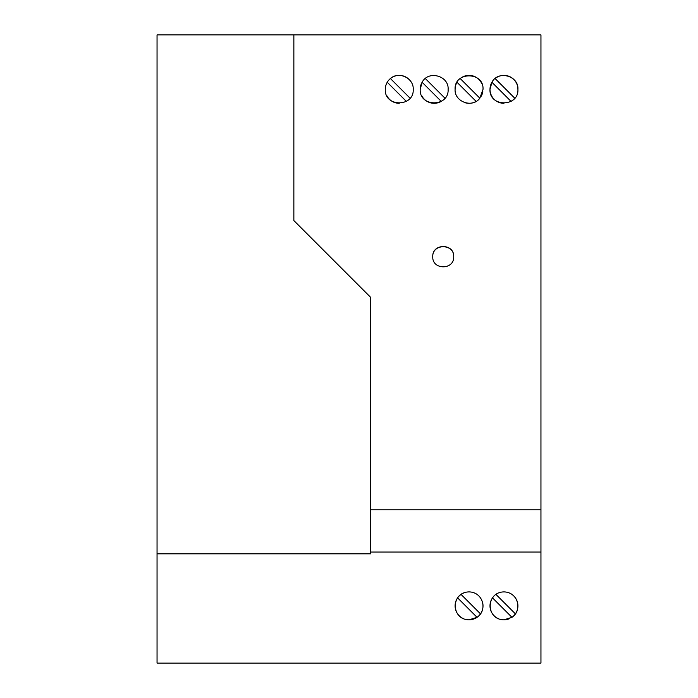 <?xml version="1.0" encoding="UTF-8"?>
<svg xmlns="http://www.w3.org/2000/svg" width="698" height="698" viewBox="0 0 698 698"><rect width="100%" height="100%" fill="white"/><g stroke="black" fill="none" stroke-linecap="round" stroke-linejoin="round"><path stroke-width="1.05" d="M157.05 553.819L157.05 34.9L540.95 34.9L540.95 663.1L157.05 663.1L157.05 553.819L370.638 553.819L370.638 297.348L293.858 220.568L293.858 34.9M498.293 618.62A13.96 13.96 0 0 1 492.509 597.872L511.948 617.311C522.628 610.471 518.23 592.113 503.956 591.904C485.572 592.166 485.695 619.684 503.956 619.824L511.948 617.311A13.96 13.96 0 0 0 515.403 613.856L495.964 594.417M512.69 594.975A13.96 13.96 0 0 1 515.403 613.856M509.776 618.55A13.96 13.96 0 0 1 503.956 619.824M517.916 89.344A13.96 13.96 0 0 0 495.109 78.542L514.758 98.191A13.96 13.96 0 0 1 511.032 101.376L491.924 82.268L489.996 89.344C488.984 107.309 518.928 107.309 517.916 89.344C518.867 75.812 498.154 69.983 491.924 82.268L491.924 82.268A13.96 13.96 0 0 0 503.965 103.304M453.7 256.681C454.389 243.192 432.071 243.192 432.76 256.681C432.071 270.17 454.389 270.17 453.7 256.681M413.216 89.344C413.905 78.22 398.872 70.856 390.409 78.542C387.076 81.404 385.375 84.999 385.296 89.344C384.284 107.309 414.228 107.3 413.216 89.344M455.096 89.344C454.258 101.777 472.38 108.469 479.858 98.191L483.016 89.344C484.037 71.379 454.075 71.379 455.096 89.344A13.96 13.96 0 0 1 457.024 82.268L476.132 101.376A13.96 13.96 0 0 1 464.283 102.458M448.116 89.344C449.067 75.812 428.363 69.983 422.124 82.268L420.196 89.344C419.184 107.309 449.128 107.3 448.116 89.344M540.95 509.819L370.638 509.819M540.95 552.048L370.638 552.048M469.056 591.904C483.321 592.105 487.728 610.471 477.048 617.311L469.056 619.824C450.786 619.684 450.681 592.166 469.056 591.904M453.7 256.864C454.407 243.375 432.053 243.375 432.76 256.864M386.666 95.373A13.96 13.96 0 0 0 399.256 103.304M406.332 101.376L387.224 82.268A13.96 13.96 0 0 0 385.296 89.344M411.105 81.963A13.96 13.96 0 0 0 387.224 82.268M482.833 91.621A13.96 13.96 0 0 1 481.219 96.193M479.858 98.191L460.209 78.542A13.96 13.96 0 0 1 481.646 83.306M421.566 95.373A13.96 13.96 0 0 0 441.232 101.376L422.124 82.268A13.96 13.96 0 0 0 420.318 87.503M441.232 101.376A13.96 13.96 0 0 0 444.958 98.191L425.309 78.542M390.409 78.542L410.058 98.191M492.509 597.872A13.96 13.96 0 0 1 493.73 596.362M477.79 594.975A13.96 13.96 0 0 1 478.374 595.464M482.519 602.182A13.96 13.96 0 0 1 469.056 619.824M458.202 597.087A13.96 13.96 0 0 1 463.376 593.108M461.064 594.417L480.503 613.856M463.393 618.62A13.96 13.96 0 0 1 457.609 597.872L477.048 617.311"/></g></svg>
